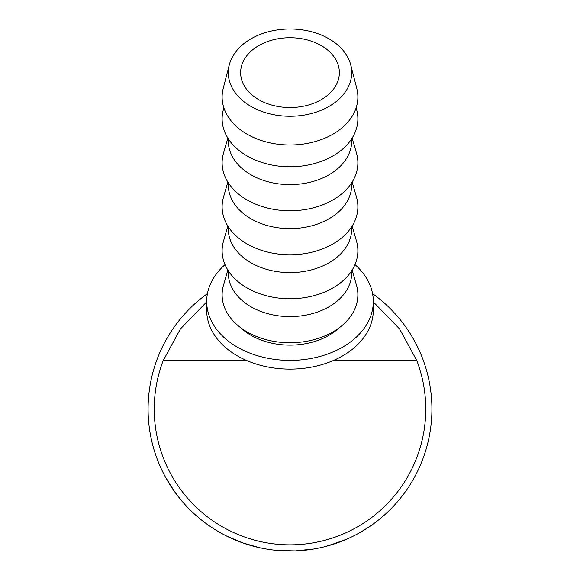 <?xml version="1.0" encoding="UTF-8"?>
<svg xmlns="http://www.w3.org/2000/svg" width="580" height="580" viewBox="0 0 580 580"><rect width="100%" height="100%" fill="white"/><g stroke="black" fill="none" stroke-linecap="round" stroke-linejoin="round"><path stroke-width="0.87" d="M290 37.729A49.365 34.901 0 0 0 240.635 72.63A49.365 34.901 0 0 0 290 107.539A49.365 34.901 0 0 0 339.365 72.63A49.365 34.901 0 0 0 290 37.729M373.302 301.897L399.576 328.947L416.795 360.593A135.749 135.749 0 0 1 290 544.83A135.749 135.749 0 0 1 163.205 360.593L180.424 328.947L206.698 301.897M373.397 523.914L371.425 525.321M361.478 531.686L370.954 525.647M369.482 526.654L368.503 527.307M366.19 528.815L365.24 529.409M364.378 529.946L363.442 530.519M363.377 530.562L358.244 533.513M342.272 541.024L339.01 542.271M336.77 543.076L335.312 543.569M334.464 543.859L333.058 544.308M331.339 544.845L330.701 545.04M330.382 545.135L324.8 546.664M339.307 542.162L324.147 546.831M295.285 550.899L293.835 550.949M293.357 550.964L291.102 550.993M290.761 551L279.364 550.601M278.907 550.565L272.854 549.963M317.666 548.281L313.773 548.992M310.931 549.448L302.231 550.471M297.598 550.797L296.539 550.848M265.908 548.941L260.311 547.861M259.767 547.745L242.629 542.858L226.273 535.891A141.919 141.919 0 0 1 225.772 535.637L220.712 532.933M189.805 509.588L187.159 506.884C186.122 506.195 181.997 501.221 174.797 491.963L165.242 476.731M184.208 503.679L182.896 502.193M179.756 498.452L176.98 494.914M176.153 493.812L175.102 492.384M173.333 489.882L171.905 487.787M170.085 484.982L168.019 481.617M372.556 293.647A141.919 141.919 0 0 1 290 551A141.919 141.919 0 0 1 207.444 293.647M225.025 264.639A83.302 58.899 0 0 0 206.698 301.498A83.302 58.899 0 0 0 290 360.397A83.302 58.899 0 0 0 373.302 301.498A83.302 58.899 0 0 0 354.974 264.639M206.698 301.498L206.698 310.22A83.302 58.899 0 0 0 290 369.126A83.302 58.899 0 0 0 373.302 310.22L373.302 301.498M290 29A61.705 43.63 180 0 1 350.704 64.822A61.705 43.63 180 0 1 290 116.261A61.705 43.63 180 0 1 229.296 64.822A61.705 43.63 180 0 1 290 29M350.704 64.822L356.78 88.414A67.874 47.995 180 0 1 290 145A67.874 47.995 180 0 1 223.22 88.414L229.296 64.822M356.12 107.858L356.497 109.171A67.874 47.995 180 0 1 290 166.779A67.874 47.995 180 0 1 223.503 109.171L223.88 107.858M351.705 138.779L351.705 140.998A61.705 43.63 180 0 1 290 184.629A61.705 43.63 180 0 1 228.295 140.998L228.295 138.779M352.14 138.091L356.497 153.163A67.874 47.995 180 0 1 290 210.772A67.874 47.995 180 0 1 223.503 153.163L227.86 138.091M351.705 182.772L351.705 184.991A61.705 43.63 180 0 1 290 228.621A61.705 43.63 180 0 1 228.295 184.991L228.295 182.772M352.14 182.084L356.497 197.156A67.874 47.995 180 0 1 290 254.765A67.874 47.995 180 0 1 223.503 197.156L227.86 182.084M351.705 226.765L351.705 228.984A61.705 43.63 180 0 1 290 272.614A61.705 43.63 180 0 1 228.295 228.984L228.295 226.765M352.14 226.077L356.497 241.149A67.874 47.995 180 0 1 290 298.758A67.874 47.995 180 0 1 223.503 241.149L227.86 226.077M351.705 270.758L351.705 272.97A61.705 43.63 180 0 1 290 316.607A61.705 43.63 180 0 1 228.295 272.97L228.295 270.758M352.14 270.07L356.497 285.135A67.874 47.995 180 0 1 290 342.744A67.874 47.995 180 0 1 223.503 285.135L227.86 270.07M240.736 327.765A61.705 43.63 0 0 0 290 345.129A61.705 43.63 0 0 0 339.264 327.765M313.852 548.985L295.227 550.906L276.334 550.34M346.673 539.19L328.432 545.7M416.795 360.593L333.174 360.593M246.826 360.593L163.205 360.593"/></g></svg>
